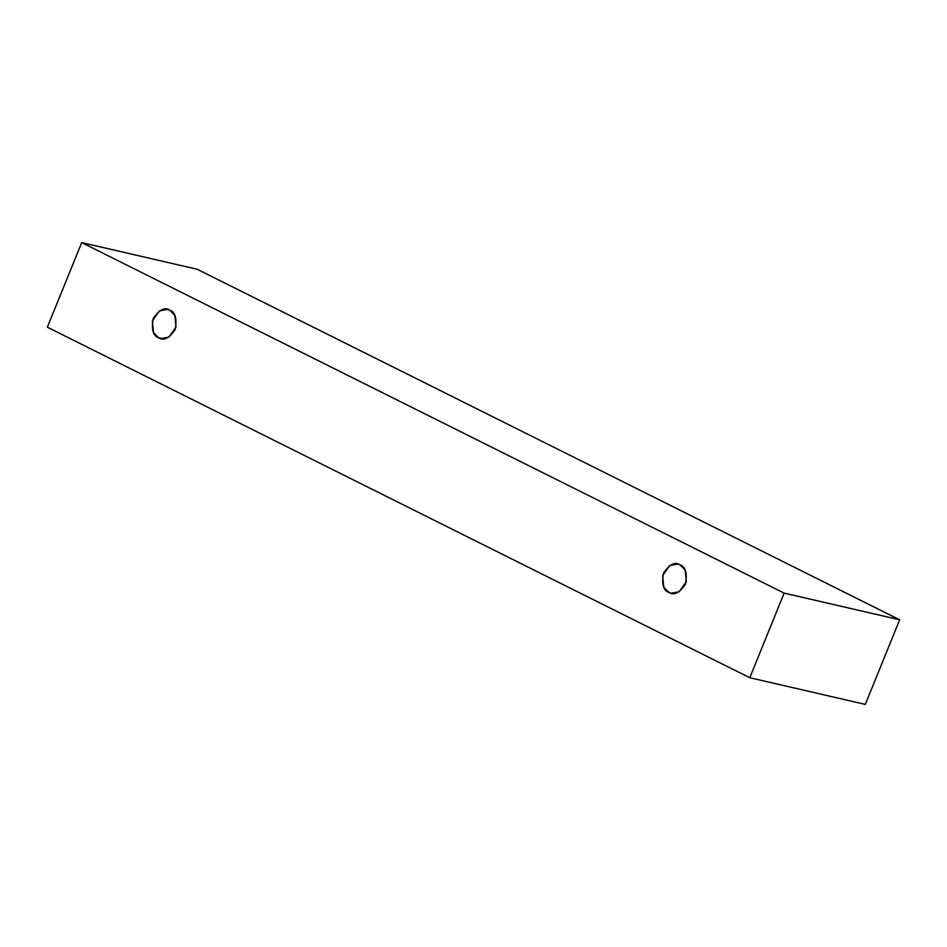 <?xml version="1.0" encoding="UTF-8"?>
<svg xmlns="http://www.w3.org/2000/svg" width="947" height="947" viewBox="0 0 947 947"><rect width="100%" height="100%" fill="white"/><g stroke="black" fill="none" stroke-linecap="round" stroke-linejoin="round"><path stroke-width="1.42" d="M81.702 242.598L784.14 593.118L899.65 619.8L197.213 269.268L81.702 242.598L197.213 269.268L899.65 619.8L784.14 593.118L749.787 677.732L865.298 704.402L899.65 619.8L865.298 704.402L749.787 677.732L47.35 327.2L81.702 242.598L47.35 327.2L749.787 677.732L784.14 593.118L81.702 242.598M158.599 337.759C153.071 335.948 151.26 329.52 153.177 318.488C159.356 309.586 164.896 306.828 169.785 310.214C175.325 312.037 177.136 318.452 175.219 329.485C169.04 338.387 163.5 341.145 158.599 337.759L160.836 338.564L168.98 337.096L176.035 326.987L174.875 315.41L169.785 310.214L167.56 309.409L159.416 310.876L152.36 320.997L153.509 332.563L158.599 337.759L163.18 338.813L158.599 337.759M668.89 592.408C663.362 590.585 661.551 584.157 663.468 573.124C669.647 564.234 675.187 561.476 680.076 564.862C685.616 566.673 687.415 573.101 685.51 584.133C679.33 593.035 673.791 595.793 668.89 592.408L671.127 593.201L679.271 591.733L686.326 581.624L685.166 570.047L680.076 564.862L677.851 564.057L669.707 565.525L662.651 575.634L663.8 587.211L668.89 592.408"/></g></svg>
